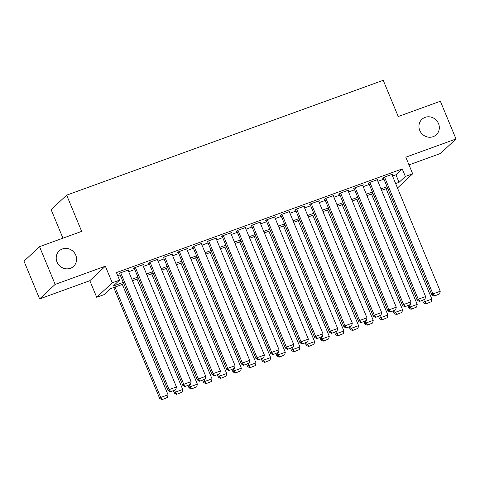 <?xml version="1.0" encoding="UTF-8"?>
<svg xmlns="http://www.w3.org/2000/svg" width="480" height="480" viewBox="0 0 480 480"><rect width="100%" height="100%" fill="white"/><g stroke="black" fill="none" stroke-linecap="round" stroke-linejoin="round"><path stroke-width="0.72" d="M75.78 255.216A10.548 9.882 -133.1 0 1 73.596 266.328A10.548 9.882 -133.1 0 1 57.018 262.026A10.548 9.882 -133.1 0 1 59.202 250.914A10.548 9.882 -133.1 0 1 75.78 255.216M438.51 123.618A10.548 9.882 -133.1 0 1 436.332 134.73A10.548 9.882 -133.1 0 1 419.754 130.422A10.548 9.882 -133.1 0 1 421.932 119.316A10.548 9.882 -133.1 0 1 438.51 123.618M123.858 283.854L110.328 288.762L104.034 294.642L96.708 297.3L112.236 282.798L119.562 280.134L113.268 286.02L123.252 282.396M89.826 280.698L105.36 266.19L55.158 284.4L39.528 246.666L24 261.174L39.63 298.908L89.826 280.698L96.708 297.3M62.94 238.17L51.132 209.658L66.66 195.15L383.226 80.298L398.232 116.526L440.37 101.238L456 138.978L405.804 157.188L412.68 173.796L397.482 187.992M408.996 164.904L440.472 153.486L456 138.978M55.158 284.4L39.63 298.908M128.172 270.414L128.784 269.85L119.988 273.042L118.938 274.02L119.67 273.756M142.83 265.098L143.436 264.534L134.646 267.72L133.596 268.704L134.328 268.434M157.488 259.782L158.094 259.212L149.298 262.404L148.254 263.388L148.986 263.118M172.14 254.466L172.752 253.896L163.956 257.088L162.906 258.066L163.638 257.802M186.798 249.15L187.404 248.58L178.614 251.772L177.564 252.75L178.296 252.486M201.456 243.834L202.062 243.264L193.266 246.456L192.222 247.434L192.954 247.17M216.108 238.512L216.72 237.948L207.924 241.134L206.874 242.118L207.606 241.848M230.766 233.196L231.372 232.632L222.582 235.818L221.532 236.802L222.264 236.532M245.424 227.88L246.03 227.31L237.234 230.502L236.19 231.48L236.922 231.216M260.076 222.564L260.688 221.994L251.892 225.186L250.842 226.164L251.574 225.9M274.734 217.248L275.34 216.678L266.55 219.87L265.5 220.848L266.232 220.584M289.392 211.926L289.998 211.362L281.202 214.548L280.152 215.532L280.89 215.268M304.044 206.61L304.656 206.046L295.86 209.232L294.81 210.216L295.542 209.946M318.702 201.294L319.308 200.724L310.518 203.916L309.468 204.894L310.2 204.63M333.36 195.978L333.966 195.408L325.17 198.6L324.12 199.578L324.858 199.314M348.012 190.662L348.624 190.092L339.828 193.284L338.778 194.262L339.51 193.998M362.67 185.34L363.276 184.776L354.486 187.968L353.436 188.946L354.168 188.682M377.328 180.024L377.934 179.46L369.138 182.646L368.088 183.63L368.826 183.36M392.526 176.022L395.934 174.786L402.228 168.906L116.436 272.592L119.562 280.134M117.732 275.718L120.126 274.848M128.718 271.728L134.784 269.532M143.376 266.412L149.436 264.216M158.028 261.096L164.094 258.894M172.686 255.78L178.752 253.578M187.344 250.464L193.404 248.262M201.996 245.142L208.062 242.946M216.654 239.826L222.72 237.63M231.312 234.51L237.372 232.314M245.964 229.194L252.03 226.992M260.622 223.878L266.688 221.676M275.28 218.562L281.34 216.36M289.932 213.24L295.998 211.044M304.59 207.924L310.65 205.728M319.248 202.608L325.308 200.406M333.9 197.292L339.966 195.09M348.558 191.976L354.618 189.774M363.216 186.654L369.276 184.458M377.868 181.338L383.934 179.142M391.98 174.708L392.592 174.138L383.796 177.33L382.746 178.314L383.478 178.044M105.36 266.19L112.236 282.798M402.228 168.906L405.354 176.454L412.68 173.796M39.528 246.666L81.666 231.378L66.66 195.15M387.666 188.148L381.6 190.344M373.008 193.464L366.942 195.666M358.35 198.78L352.29 200.982M343.698 204.096L337.632 206.298M329.04 209.418L322.974 211.614M314.382 214.734L308.322 216.93M299.73 220.05L293.664 222.246M285.072 225.366L279.012 227.568M270.414 230.682L264.354 232.884M255.762 235.998L249.696 238.2M241.104 241.32L235.044 243.516M226.446 246.636L220.386 248.832M211.794 251.952L205.728 254.154M197.136 257.268L191.076 259.47M182.478 262.584L176.418 264.786M167.826 267.906L161.76 270.102M153.168 273.222L147.108 275.418M138.51 278.538L132.45 280.74M395.652 183.57L399.06 182.334L405.354 176.454M131.844 279.276L137.91 277.08M146.502 273.96L152.562 271.764M161.16 268.644L167.22 266.442M175.812 263.328L181.878 261.126M190.47 258.012L196.53 255.81M205.122 252.69L211.188 250.494M219.78 247.374L225.846 245.178M234.438 242.058L240.498 239.856M249.09 236.742L255.156 234.54M263.748 231.426L269.814 229.224M278.406 226.104L284.466 223.908M293.058 220.788L299.124 218.592M307.716 215.472L313.782 213.27M322.374 210.156L328.434 207.954M337.026 204.84L343.092 202.638M351.684 199.524L357.744 197.322M366.342 194.202L372.402 192.006M380.994 188.886L387.06 186.69M395.934 174.786L399.06 182.334M391.854 174.408L440.25 291.24L432.924 293.904L431.874 294.882L434.1 296.148L439.65 293.898L434.1 296.148M383.352 177.744L431.874 294.882M384.528 177.066L432.924 293.904L434.52 295.758M439.65 293.898L440.25 291.24M422.502 300.36L423.48 302.724L424.53 301.74L423.768 299.898M386.136 188.7L431.856 299.082L431.256 301.74L425.706 303.99L431.256 301.74M426.126 303.6L424.53 301.74L431.856 299.082M425.706 303.99L423.48 302.724M377.202 179.724L425.598 296.562L418.266 299.22L417.216 300.198L419.442 301.47L424.992 299.214L419.442 301.47M368.7 183.06L417.216 300.198M369.87 182.382L418.266 299.22L419.862 301.074M424.992 299.214L425.598 296.562M362.544 185.04L410.94 301.878L403.614 304.536L402.564 305.514L404.79 306.786L410.34 304.53L404.79 306.786M354.042 188.376L402.564 305.514M355.218 187.698L403.614 304.536L405.21 306.39M410.34 304.53L410.94 301.878M347.886 190.356L396.282 307.194L388.956 309.852L387.906 310.83L390.132 312.102L395.682 309.852L390.132 312.102M339.384 193.692L387.906 310.83M340.56 193.014L388.956 309.852L390.552 311.712M395.682 309.852L396.282 307.194M333.234 195.672L381.63 312.51L374.298 315.168L373.248 316.152L375.48 317.418L381.024 315.168L375.48 317.418M324.732 199.014L373.248 316.152M325.902 198.336L374.298 315.168L375.894 317.028M381.024 315.168L381.63 312.51M407.844 305.676L408.822 308.04L409.872 307.062L409.11 305.22M371.478 194.016L417.204 304.404L416.598 307.056L411.048 309.312L416.598 307.056M411.468 308.916L409.872 307.062L417.204 304.404M411.048 309.312L408.822 308.04M393.186 310.992L394.17 313.356L395.22 312.378L394.452 310.536M356.826 199.338L402.546 309.72L401.946 312.372L396.396 314.628L401.946 312.372M396.816 314.232L395.22 312.378L402.546 309.72M396.396 314.628L394.17 313.356M378.534 316.308L379.512 318.672L380.562 317.694L379.8 315.852M342.168 204.654L387.888 315.036L387.288 317.688L381.738 319.944L387.288 317.688M382.158 319.554L380.562 317.694L387.888 315.036M381.738 319.944L379.512 318.672M363.876 321.63L364.854 323.994L365.904 323.01L365.142 321.168M327.51 209.97L373.236 320.352L372.63 323.01L367.08 325.26L372.63 323.01M367.5 324.87L365.904 323.01L373.236 320.352M367.08 325.26L364.854 323.994M318.576 200.994L366.972 317.826L359.646 320.484L358.596 321.468L360.822 322.734L366.372 320.484L360.822 322.734M310.074 204.33L358.596 321.468M311.25 203.652L359.646 320.484L361.242 322.344M366.372 320.484L366.972 317.826M349.224 326.946L350.202 329.31L351.252 328.326L350.484 326.484M312.858 215.286L358.578 325.668L357.978 328.326L352.428 330.576L357.978 328.326M352.848 330.186L351.252 328.326L358.578 325.668M352.428 330.576L350.202 329.31M303.918 206.31L352.314 323.148L344.988 325.806L343.938 326.784L346.164 328.056L351.714 325.8L346.164 328.056M295.416 209.646L343.938 326.784M296.592 208.968L344.988 325.806L346.584 327.66M351.714 325.8L352.314 323.148M334.566 332.262L335.544 334.626L336.594 333.648L335.832 331.806M298.2 220.602L343.92 330.984L343.32 333.642L337.77 335.898L343.32 333.642M338.19 335.502L336.594 333.648L343.92 330.984M337.77 335.898L335.544 334.626M289.266 211.626L337.662 328.464L330.33 331.122L329.28 332.1L331.512 333.372L337.056 331.116L331.512 333.372M280.764 214.962L329.28 332.1M281.934 214.284L330.33 331.122L331.932 332.976M337.056 331.116L337.662 328.464M319.908 337.578L320.886 339.942L321.936 338.964L321.174 337.122M283.542 225.918L329.268 336.306L328.662 338.958L323.118 341.214L328.662 338.958M323.532 340.818L321.936 338.964L329.268 336.306M323.118 341.214L320.886 339.942M274.608 216.942L323.004 333.78L315.678 336.438L314.628 337.416L316.854 338.688L322.404 336.432L316.854 338.688M266.106 220.278L314.628 337.416M267.282 219.6L315.678 336.438L317.274 338.298M322.404 336.432L323.004 333.78M305.256 342.894L306.234 345.258L307.284 344.28L306.516 342.438M268.89 231.24L314.61 341.622L314.01 344.274L308.46 346.53L314.01 344.274M308.88 346.14L307.284 344.28L314.61 341.622M308.46 346.53L306.234 345.258M259.956 222.258L308.346 339.096L301.02 341.754L299.97 342.738L302.196 344.004L307.746 341.754L302.196 344.004M251.448 225.6L299.97 342.738M252.624 224.922L301.02 341.754L302.616 343.614M307.746 341.754L308.346 339.096M245.298 227.58L293.694 344.412L286.362 347.07L285.318 348.054L287.544 349.32L293.094 347.07L287.544 349.32M236.796 230.916L285.318 348.054M237.972 230.238L286.362 347.07L287.964 348.93M293.094 347.07L293.694 344.412M230.64 232.896L279.036 349.728L271.71 352.392L270.66 353.37L272.886 354.642L278.436 352.386L272.886 354.642M222.138 236.232L270.66 353.37M223.314 235.554L271.71 352.392L273.306 354.246M278.436 352.386L279.036 349.728M215.988 238.212L264.378 355.05L257.052 357.708L256.002 358.686L258.228 359.958L263.778 357.702L258.228 359.958M207.486 241.548L256.002 358.686M208.656 240.87L257.052 357.708L258.648 359.562M263.778 357.702L264.378 355.05M201.33 243.528L249.726 360.366L242.394 363.024L241.35 364.002L243.576 365.274L249.126 363.018L243.576 365.274M192.828 246.864L241.35 364.002M194.004 246.186L242.394 363.024L243.996 364.884M249.126 363.018L249.726 360.366M186.672 248.844L235.068 365.682L227.742 368.34L226.692 369.324L228.918 370.59L234.468 368.34L228.918 370.59M178.17 252.186L226.692 369.324M179.346 251.502L227.742 368.34L229.338 370.2M234.468 368.34L235.068 365.682M172.02 254.166L220.41 370.998L213.084 373.656L212.034 374.64L214.26 375.906L219.81 373.656L214.26 375.906M163.518 257.502L212.034 374.64M164.688 256.824L213.084 373.656L214.68 375.516M219.81 373.656L220.41 370.998M157.362 259.482L205.758 376.314L198.426 378.978L197.382 379.956L199.608 381.222L205.158 378.972L199.608 381.222M148.86 262.818L197.382 379.956M150.036 262.14L198.426 378.978L200.028 380.832M205.158 378.972L205.758 376.314M142.704 264.798L191.1 381.636L183.774 384.294L182.724 385.272L184.95 386.544L190.5 384.288L184.95 386.544M134.202 268.134L182.724 385.272M135.378 267.456L183.774 384.294L185.37 386.148M190.5 384.288L191.1 381.636M290.598 348.216L291.576 350.58L292.626 349.596L291.864 347.754M254.232 236.556L299.952 346.938L299.352 349.596L293.802 351.846L299.352 349.596M294.222 351.456L292.626 349.596L299.952 346.938M293.802 351.846L291.576 350.58M275.94 353.532L276.918 355.896L277.968 354.912L277.206 353.07M239.574 241.872L285.3 352.254L284.694 354.912L279.15 357.162L284.694 354.912M279.57 356.772L277.968 354.912L285.3 352.254M279.15 357.162L276.918 355.896M261.288 358.848L262.266 361.212L263.316 360.234L262.548 358.386M224.922 247.188L270.642 357.57L270.042 360.228L264.492 362.478L270.042 360.228M264.912 362.088L263.316 360.234L270.642 357.57M264.492 362.478L262.266 361.212M246.63 364.164L247.608 366.528L248.658 365.55L247.896 363.708M210.264 252.504L255.984 362.892L255.384 365.544L249.834 367.8L255.384 365.544M250.254 367.404L248.658 365.55L255.984 362.892M249.834 367.8L247.608 366.528M231.972 369.48L232.95 371.844L234 370.866L233.238 369.024M195.606 257.826L241.332 368.208L240.732 370.86L235.182 373.116L240.732 370.86M235.602 372.726L234 370.866L241.332 368.208M235.182 373.116L232.95 371.844M217.32 374.802L218.298 377.16L219.348 376.182L218.586 374.34M180.954 263.142L226.674 373.524L226.074 376.182L220.524 378.432L226.074 376.182M220.944 378.042L219.348 376.182L226.674 373.524M220.524 378.432L218.298 377.16M202.662 380.118L203.64 382.482L204.69 381.498L203.928 379.656M166.296 268.458L212.016 378.84L211.416 381.498L205.866 383.748L211.416 381.498M206.286 383.358L204.69 381.498L212.016 378.84M205.866 383.748L203.64 382.482M188.004 385.434L188.988 387.798L190.032 386.814L189.27 384.972M151.638 273.774L197.364 384.156L196.764 386.814L191.214 389.064L196.764 386.814M191.634 388.674L190.032 386.814L197.364 384.156M191.214 389.064L188.988 387.798M173.352 390.75L174.33 393.114L175.38 392.136L174.618 390.294M136.986 279.09L182.706 389.478L182.106 392.13L176.556 394.386L182.106 392.13M176.976 393.99L175.38 392.136L182.706 389.478M176.556 394.386L174.33 393.114M128.052 270.114L176.442 386.952L169.116 389.61L168.066 390.588L170.292 391.86L175.842 389.604L170.292 391.86M119.55 273.45L168.066 390.588M120.72 272.772L169.116 389.61L170.712 391.47M175.842 389.604L176.442 386.952M113.736 287.526L159.672 398.43L160.722 397.452L115.002 287.07M122.328 284.412L168.048 394.794L167.448 397.446L161.898 399.702L167.448 397.446M162.318 399.306L160.722 397.452L168.048 394.794M161.898 399.702L159.672 398.43"/></g></svg>
